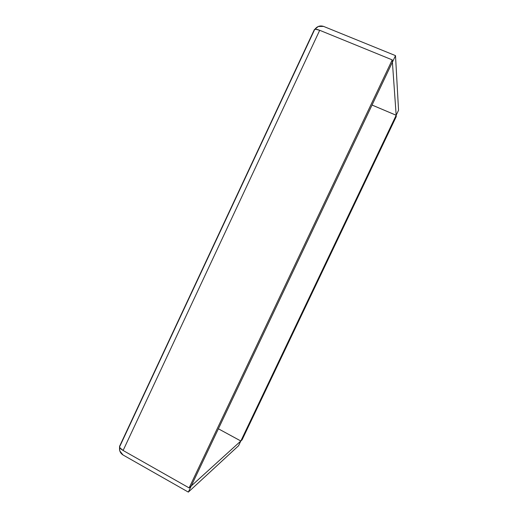 <?xml version="1.0" encoding="UTF-8"?>
<svg xmlns="http://www.w3.org/2000/svg" width="518" height="518" viewBox="0 0 518 518"><rect width="100%" height="100%" fill="white"/><g stroke="black" fill="none" stroke-linecap="round" stroke-linejoin="round"><path stroke-width="0.78" d="M314.316 30.277L120.124 445.72M372.041 105.044L396.173 115.261L396.264 116.576L242.068 439.873L396.264 116.576L396.173 115.261L240.838 440.993L242.068 439.873L240.838 440.993L396.173 115.261L372.047 105.037L396.173 115.255L398.549 110.263L395.506 55.627L191.233 485.988L392.398 62.16L396.173 115.255L398.549 110.263L395.506 55.627L323.582 26.405L395.506 55.627L392.398 62.173L396.173 115.255L372.041 105.044M218.382 428.787L240.838 440.993L218.382 428.787M119.645 446.153C119.166 447.345 120.325 448.789 123.116 450.479L189.122 487.904L191.233 485.988L189.122 487.904L392.236 59.881L392.398 62.16L392.236 59.881L189.122 487.904L123.116 450.479L319.703 30.297L392.236 59.881L319.703 30.297C316.563 29.092 314.756 28.917 314.277 29.766M119.69 446.063L119.859 447.727L123.116 450.479L319.703 30.297L315.507 29.228L314.245 29.83M240.825 440.999L191.239 485.975L188.338 492.1L238.565 445.739L240.825 440.999L218.376 428.794L240.825 440.999L191.246 485.981L188.338 492.1L238.565 445.739L240.825 440.999M119.613 447.267C119.14 450.595 120.273 453.159 123.006 454.959L188.338 492.1L123.006 454.959L119.8 450.913L119.6 447.241M314.866 29.286L318.272 26.489L323.582 26.405C320.118 25.311 317.217 26.269 314.879 29.286M314.264 29.791L119.664 446.121"/></g></svg>
